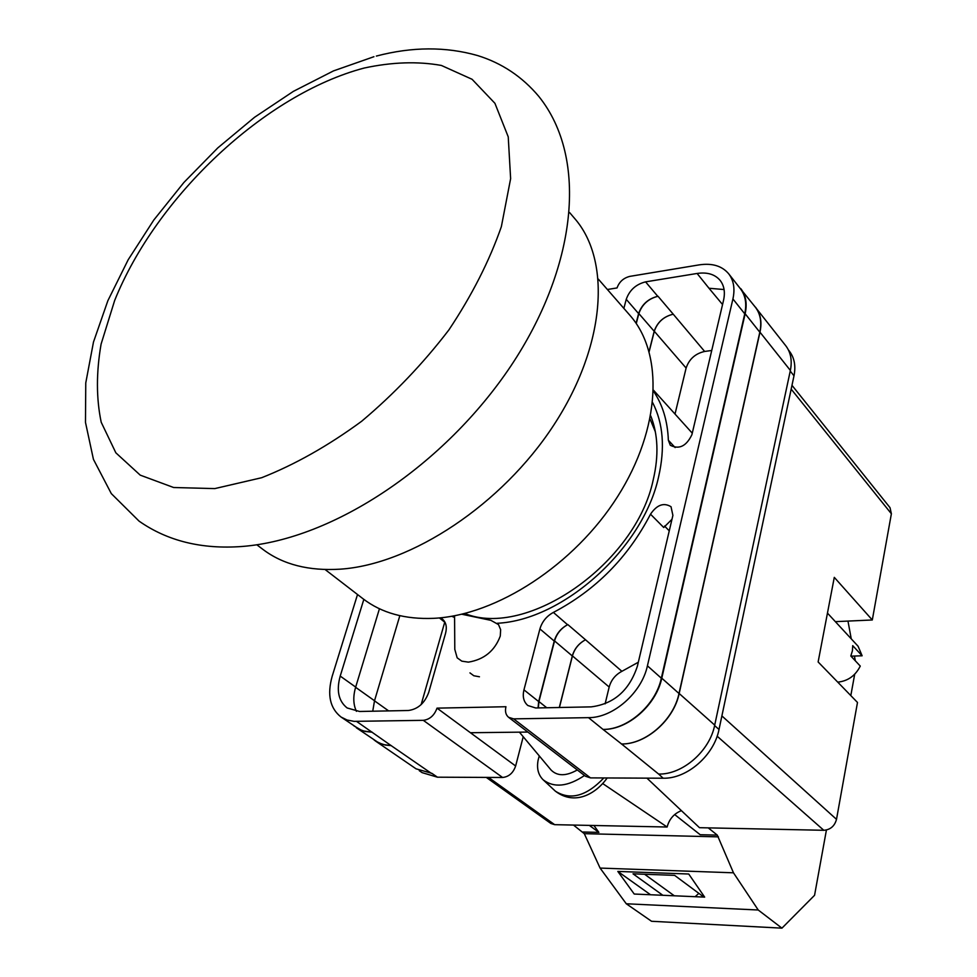 <?xml version="1.0" encoding="UTF-8"?>
<svg xmlns="http://www.w3.org/2000/svg" width="977" height="977" viewBox="0 0 977 977"><rect width="100%" height="100%" fill="white"/><g stroke="black" fill="none" stroke-linecap="round" stroke-linejoin="round"><path stroke-width="1.47" d="M325.109 569.53L363.065 598.791C381.616 613.006 405.15 619.528 433.69 618.331C496.585 615.388 574.439 564.84 617.647 496.511C661.05 428.195 663.835 353.503 629.884 315.278L598.376 279.166M655.335 431.761L650.084 419.145M256.841 544.8L263.106 549.538C283.098 564.572 308.83 571.118 340.301 569.164C411.256 564.474 501.922 504.645 553.727 425.178C605.764 345.711 611.443 260.615 574.671 218.494L569.567 212.522M652.709 402.744C663.224 423.334 665.178 448.064 658.571 476.947C643.208 548.207 563.302 620.163 497.281 623.265M454.586 617.464L451.753 616.267M464.734 613.507C527.153 638.934 635.99 563.473 653.259 479.67C658.901 455.514 658.058 434.252 650.743 415.872M469.961 672.897L473.821 675.754L479.451 676.78M523.22 736.731L515.636 765.992C513.218 772.978 508.858 776.813 502.593 777.484L423.31 720.33L354.089 721.356L347.116 720.037L341.046 717.033C329.982 708.313 327.014 694.757 332.156 676.353L357.521 594.517M419.28 770.694L422.137 772.648L437.452 777.191L502.593 777.484M788.402 349.913L789.404 351.207C794.411 357.79 795.937 365.984 793.996 375.815L790.234 371.065M515.636 765.992L437.024 708.142L505.952 706.725C504.865 711.366 505.744 714.895 508.59 717.301L585.541 776.275L590.474 777.887L663.139 778.217C686.99 778.95 714.077 755.392 719.011 729.477L793.996 375.815M470.425 732.726L527.849 732.066M607.401 289.497L617.037 287.934C619.235 281.852 623.485 277.993 629.811 276.381L699.19 264.877C712.209 262.935 722.064 265.927 728.732 273.841C733.739 280.436 735.131 288.813 732.921 298.95L647.421 665.826C641.718 692.84 613.129 717.912 588.52 717.655L513.621 718.864L508.59 717.301M553.385 612.42C546.583 616.121 542.101 621.628 539.915 628.919L523.953 689.86C522.353 696.674 523.66 701.889 527.849 705.516L535.677 707.971L591.158 706.872C613.971 703.953 629.383 690.385 637.395 666.167L672.897 515.392L671.028 506.733C663.774 502.312 656.935 504.791 650.511 514.183C628.101 557.415 595.714 590.157 553.385 612.42L567.564 624.718C560.822 628.37 556.389 633.829 554.24 641.071L538.669 701.547L538.058 707.922M440.395 617.818L442.483 619.149C446.135 622.349 447.148 627.1 445.536 633.414L428.732 692.375C424.702 703.184 417.912 709.229 408.349 710.499L359.573 711.476L347.153 707.971C338.53 701.132 336.222 690.495 340.216 676.084L363.835 599.377M675.131 447.564L668.353 440.236L670.283 445.256C679.1 449.738 686.306 446.233 691.899 434.716L723.53 300.379C725.313 292.331 724.201 285.687 720.196 280.46C714.969 274.305 707.263 271.972 697.102 273.462L645.577 281.865C635.978 284.283 629.53 290.108 626.245 299.316L623.863 308.378M668.353 440.236C667.621 421.111 662.687 404.808 653.564 391.313M423.31 720.33C429.77 719.499 434.338 715.433 437.024 708.142M753.878 305.312L785.801 345.797C790.796 352.379 792.323 360.598 790.369 370.442L759.984 332.192L679.174 693.499C673.825 720.037 645.882 744.45 621.58 743.986L603.029 729.416C627.49 729.77 655.787 705.003 661.331 678.197L647.421 665.826M663.139 778.217L658.62 774.053C682.532 774.761 709.742 751.093 714.712 725.105L790.369 370.442M431.358 773.344L391.13 745.61L382.837 744.511L375.693 741.164L416.043 768.814L431.871 773.344L437.452 777.191M372.738 711.219L374.521 700.741L355.616 687.307M399.837 615.693L374.521 700.741M724.079 289.546L708.997 288.252L697.102 273.462M722.553 304.531L708.997 288.252M379.442 608.756L355.677 687.087C352.953 696.381 353.21 704.466 356.422 711.341M661.331 678.197L744.743 313.825C746.904 303.749 745.475 295.408 740.468 288.813L728.732 273.841M391.13 745.61L356.581 721.417M341.046 717.033L359.646 729.501L365.032 731.443L372.237 732.213M671.981 519.3L663.725 527.519L650.511 514.183M636.1 323.302L638.592 313.593L626.245 299.316M636.271 323.558L638.848 313.556C642.084 304.397 648.472 298.632 658.022 296.275L657.765 296.312C648.215 298.669 641.828 304.433 638.592 313.593M649.168 351.586L654.297 331.264C657.46 322.166 663.774 316.487 673.251 314.203L658.022 296.275M711.732 350.487L704.637 351.451L673.251 314.203M567.564 624.718L567.832 624.584C561.116 628.248 556.682 633.682 554.545 640.912L538.938 701.547L538.327 707.922M638.323 662.235L621.885 671.321C615.376 674.789 611.138 680.029 609.172 687.039L572.437 655.897C574.513 648.74 578.872 643.367 585.528 639.776L567.832 624.584M738.099 285.785L755.453 307.328C760.448 313.922 761.913 322.215 759.813 332.217L678.991 693.499L661.783 678.185C656.239 704.991 627.93 729.77 603.456 729.416M661.783 678.185L745.158 313.764C747.32 303.688 745.891 295.347 740.884 288.752M371.871 732.213L362.43 730.808L353.906 725.862M678.991 693.499C673.641 720.037 645.687 744.45 621.396 743.986M649.107 351.39L654.187 331.276C657.35 322.19 663.664 316.499 673.141 314.228M559.308 707.495L572.314 655.97C574.391 648.801 578.75 643.428 585.418 639.837M391.288 745.61L385.268 745.06L378.746 742.862L356.385 727.804M755.624 307.303C760.631 313.898 762.084 322.19 759.984 332.192M572.437 655.897L559.43 707.495M375.693 741.164L374.069 739.931M675.022 414.053L686.11 368.048C689.139 359.096 695.306 353.576 704.637 351.451M444.73 622.178L421.148 704.6M609.172 687.039L605.117 703.855M454.574 615.754L454.793 649.363L457.175 657.839L461.84 661.16L468.386 662.137C484.103 659.56 494.728 650.865 500.285 636.027L500.639 629.689L498.526 624.608L490.918 620.358L461.779 614.228M584.515 775.494C567.857 786.668 554.069 788.109 543.151 779.805C538.217 774.871 536.544 768.288 538.144 760.033L539.28 755.917M577.297 769.961C566.074 776.275 557.342 776.3 551.101 770.047L519.398 732.164M827.458 613.104L858.075 646.224L862.129 655.787L852.713 645.638L852.42 650.792L850.808 656.007L860.273 666.082C855.4 675.742 847.889 681.091 837.741 682.141M862.129 655.787L850.967 656.165M721.881 715.909L836.507 819.349L857.488 702.463L818.128 661.954L834.285 577.358L872.302 619.98L891.378 513.768L791.175 389.139M791.981 385.329L890.023 507.674L891.378 513.768M835.359 621.653L872.302 619.98M836.507 819.349C834.639 826.102 830.401 829.742 823.794 830.291L717.142 736.194M646.933 778.144L699.483 827.69L823.794 830.291M681.409 810.654C674.008 813.597 669.245 819.056 667.12 827.018L602.846 783.664M488.5 777.423L554.667 824.673L667.12 827.018M554.667 824.673L550.869 823.464L486.29 777.411M674.667 814.562L700.191 834.724L717.289 835.115L733.471 872.803L758.225 910.002L781.942 928.15L814.562 895.298L826.42 830.023M850.82 695.587L854.692 674.228M855.302 660.794L854.435 656.043M851.248 638.848L847.975 621.079M695.123 896.703L698.848 893.357M781.942 928.15L651.549 921.274L626.281 903.774L600.086 868.077L584.295 833.674L573.487 825.064M733.471 872.803L600.086 868.077M758.225 910.002L626.281 903.774M688.724 874.012L617.818 871.423L634.232 894.04L704.661 897.118L688.724 874.012M583.086 832.013L598.877 832.38L593.918 825.492M718.437 836.862L584.295 833.674M717.289 835.115L708.252 827.873M598.877 832.38L589.339 825.394M703.892 897.094L674.618 875.368L633.023 873.829L662.846 895.286M650.535 894.749L617.818 871.423M644.625 874.268L674.301 895.787M214.781 488.598L261.653 477.716C294.956 464.563 328.272 445.756 361.612 421.295C393.975 394.085 423.065 363.627 448.883 329.921C471.94 295.31 489.44 260.871 501.372 226.615L510.629 178.644L508.235 136.865L494.936 103.318L472.086 79.296L441.384 65.447C417.716 61.197 391.985 62.064 364.189 68.036C265.023 94.244 156.625 196.206 114.663 300.464L101.095 344.099C96.186 372.408 96.222 398.457 101.205 422.247L115.848 452.815L140.224 475.14L173.637 487.511L214.781 488.598M744.743 313.825L732.921 298.95M603.029 729.416L588.52 717.655M590.474 777.887L513.621 718.864M658.62 774.053L621.58 743.986M657.765 296.312L645.577 281.865M443.497 620.09L441.335 618.368M355.677 687.087L340.216 676.084M554.24 641.071L539.915 628.919M621.885 671.321L585.528 639.776M669.257 530.841L664.531 526.053M538.669 701.547L523.953 689.86M759.813 332.217L745.158 313.764M654.187 331.276L638.848 313.556M572.314 655.97L554.545 640.912M546.741 707.751L538.938 701.547M714.712 725.105L679.174 693.499M686.11 368.048L654.297 331.264M388.651 710.902L374.484 700.827M719.011 729.477L714.602 725.569M607.193 777.961C595.86 793.947 574.757 805.964 555.388 791.187C570.324 800.615 586.469 796.194 603.81 777.948M376.365 56.068C412.086 46.688 445.842 46.517 477.643 55.567C501.86 63.09 522.243 76.707 538.803 96.405C589.009 158.86 576.247 268.028 510.861 366.009C444.938 464.49 334.171 539.328 242.162 546.473C201.848 549.477 167.482 541.026 139.076 521.132L111.305 493.605L93.426 459.324L85.475 422.345L85.768 382.911L93.474 342.072L107.861 300.721L128.195 259.735L153.804 220.02L183.92 182.443L217.773 147.918L254.557 117.277L293.405 91.349L333.475 70.906L373.935 56.703M692.266 433.165L653.601 390.299M445.109 622.483L439.381 617.916M555.388 791.187L543.151 779.805"/></g></svg>
